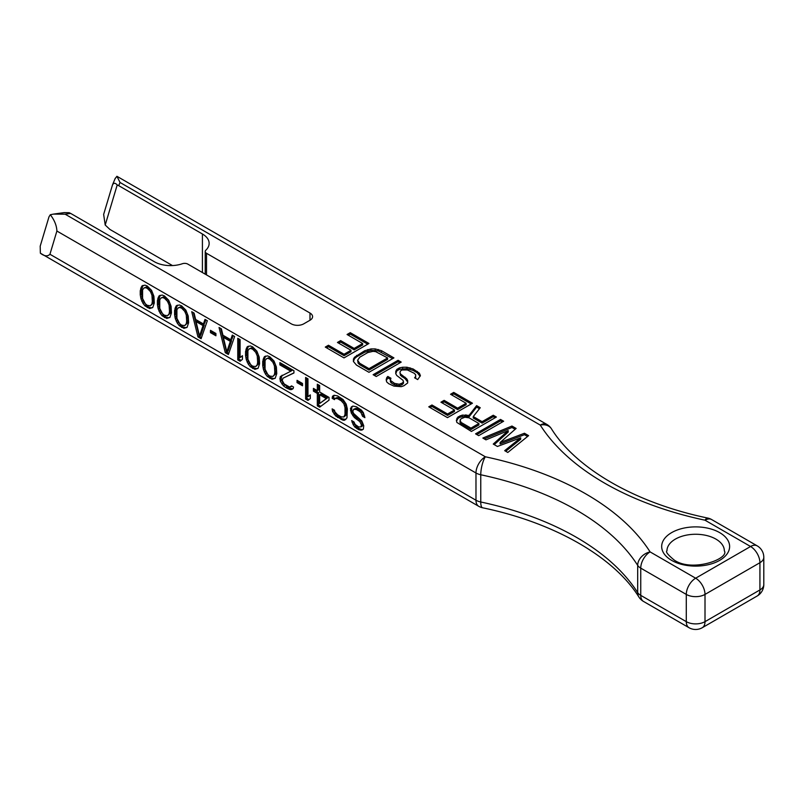<?xml version="1.0" encoding="UTF-8"?>
<svg xmlns="http://www.w3.org/2000/svg" width="804" height="804" viewBox="0 0 804 804"><rect width="100%" height="100%" fill="white"/><g stroke="black" fill="none" stroke-linecap="round" stroke-linejoin="round"><path stroke-width="1.21" d="M689.028 627.713L643.481 601.422A13.236 7.638 -60 0 1 640.748 595.362L686.284 621.653A13.236 7.638 120 0 0 689.028 627.713A13.236 13.236 0 0 0 702.264 627.713A13.236 7.638 -120 0 0 705.007 621.653A13.236 7.638 180 0 1 686.284 621.653L686.284 594.417L640.748 568.126A13.236 7.638 -60 0 1 650.104 551.906A277.993 160.498 0 0 0 485.335 456.783A13.236 3.739 -78 0 0 480.762 474.762A13.236 7.638 180 0 1 475.978 472.993L475.978 500.229A13.236 7.638 180 0 0 480.762 501.997A13.236 3.739 102 0 0 482.581 507.776C555.453 522.891 614.467 557.654 638.939 597.081A13.236 10.14 147.5 0 1 637.683 592.598A13.236 7.638 0 0 0 640.748 595.362L640.748 568.126A13.236 7.638 0 0 1 637.683 565.363A264.757 152.86 0 0 0 480.762 474.762L480.762 501.997A264.757 152.86 180 0 1 637.683 592.598L637.683 565.363A13.236 10.14 -32.5 0 1 650.104 551.906L695.651 578.207A13.236 7.638 120 0 0 686.284 594.417A13.236 7.638 0 0 0 705.007 594.417A13.236 7.638 -120 0 0 695.651 578.207L750.564 546.499A13.236 7.638 60 0 1 759.921 562.71L705.007 594.417L705.007 621.653L759.921 589.945A13.236 7.638 60 0 1 757.177 596.005A13.236 13.236 0 0 0 763.8 584.548A13.236 7.638 180 0 1 759.921 589.945L759.921 562.71A13.236 7.638 0 0 0 763.8 557.303A13.236 13.236 0 0 0 757.177 545.846A13.236 7.638 120 0 0 750.564 546.499L705.018 520.208A13.236 7.638 -60 0 1 711.64 519.545A13.236 13.236 0 0 0 707.771 518.067A13.236 3.739 102 0 0 705.018 520.208A277.993 160.498 0 0 1 540.248 425.075L120.047 182.478L116.912 176.287L546.871 424.422A13.236 7.638 120 0 0 540.248 425.075A13.236 10.14 147.5 0 1 551.413 428.763A13.236 13.236 0 0 0 546.871 424.422M115.143 178.609L116.912 176.287M469.033 417.809L478.913 423.517L470.943 428.11L461.064 422.412L460.059 419.989L461.134 418.763L464.833 417.226L469.033 417.809M369.026 368.664L359.669 363.257L357.619 360.232L359.78 357.187L367.75 352.584L373.026 351.338L375.649 351.629L387.618 357.931L369.026 368.664L369.026 370.101L359.669 364.694L358.122 363.187L357.619 360.232M64.129 212.618L69.164 212.698L70.662 213.412L154.368 261.732A22.944 13.246 180 0 0 182.407 263.722A4.412 2.543 0 0 1 187.804 264.104L291.269 323.841A8.824 5.095 180 0 0 303.751 323.841L309.992 320.243L309.992 313.037A8.824 5.095 180 0 1 312.575 316.635A8.824 5.095 180 0 1 309.992 320.243M309.992 313.037L206.527 253.3L206.527 274.918M120.047 182.478L118.711 185.664L202.417 233.994A22.944 13.246 180 0 1 209.14 243.361A22.944 13.246 180 0 1 205.864 250.185A4.412 2.543 0 0 0 205.231 251.501A4.412 2.543 0 0 0 206.527 253.3M524.449 433.245L500.108 442.501L516.128 428.442L511.967 426.04L482.852 438.049L485.968 439.858L508.208 430.612L493.254 444.059L497.415 446.461L520.69 437.818L504.691 450.662L507.806 452.461L528.61 435.647L524.449 433.245L524.449 434.693L500.108 443.939L500.108 442.501M500.53 419.437L475.566 433.848L478.692 435.647L503.656 421.236L500.53 419.437L500.53 420.884L476.812 434.572M482.098 421.678L473.254 416.572L480.249 407.728L476.611 405.628L469.074 415.387L462.25 415.115L458.009 416.964L456.37 420.311L456.863 422.432L471.405 431.446L496.369 417.035L493.254 415.236L482.098 421.678L482.098 423.115L473.254 418.01L473.254 416.572M450.541 394.261L466.139 403.266L457.647 408.171L444.12 400.362L440.934 402.201L454.461 410.01L447.557 414L431.949 404.985L428.763 406.824L447.486 417.638L472.45 403.226L453.727 392.412L450.541 394.261M390.925 378.232L387.809 376.433L386.734 377.659L386.171 379.779L386.654 381.9L388.724 383.709L393.94 386.101L401.286 386.664L403.93 385.739L407.658 382.985L407.698 380.563L406.683 378.744L400.462 373.93L399.97 372.413L400.523 370.895L402.111 369.971L407.367 369.94L414.14 373.237L415.688 374.744L415.658 376.563L414.583 377.79L417.698 379.588L420.402 375.629L419.397 373.207L413.166 368.996L406.894 367.217L402.683 367.237L399.518 367.87L396.864 369.398L395.779 371.227L395.739 373.659L396.754 375.468L402.975 380.282L403.477 381.799L402.402 383.016L399.226 384.252L394.513 383.367L390.362 380.362L390.925 378.232M398.08 360.292L373.126 374.704L376.242 376.503L401.206 362.091L398.08 360.292L398.08 361.73L374.373 375.428M356.484 365.096L368.966 372.302L393.92 357.891L381.448 350.685L375.166 348.906L370.966 348.926L364.624 350.785L354.524 357.217L353.438 359.046L353.398 361.468L356.484 365.096M347.057 334.504L362.654 343.519L354.162 348.423L340.635 340.615L337.449 342.454L350.976 350.263L344.072 354.252L328.464 345.238L325.278 347.077L344.001 357.891L368.966 343.479L350.242 332.665L347.057 334.504M478.913 423.517L478.913 424.954L470.943 429.557L461.064 423.849L460.039 422.643L460.039 421.206M461.064 422.412L461.064 423.849M470.943 428.11L470.943 429.557M527.575 436.492L524.449 434.693M520.69 437.818L520.69 439.265L505.736 451.265M508.208 430.612L508.208 432.06L494.229 444.622M515.143 429.316L511.967 427.487L484.309 438.894M502.399 421.959L500.53 420.884M495.123 417.758L493.254 416.673L482.098 423.115M479.465 408.713L476.611 407.065L469.074 416.824L465.928 416.231L460.129 417.186L458.009 418.412L456.551 421.085M471.204 403.95L453.727 393.859L451.788 394.975M454.461 410.01L454.461 411.447L447.557 415.437L431.949 406.432L430.009 407.548M466.139 403.266L466.139 404.703L457.647 409.608L444.12 401.809L442.19 402.925M390.382 379.357L387.809 377.88L386.342 380.553M403.477 381.799L403.477 383.237L402.402 384.463L399.226 385.699L394.513 384.814L391.387 383.016L390.362 381.799L390.362 380.362M420.09 376.322L417.326 372.845L413.166 370.443L406.894 368.654L399.518 369.307L396.864 370.845L395.759 373.699M415.688 374.744L415.427 378.272M407.678 381.96L405.136 378.684L400.462 375.367L399.97 372.413M399.96 362.815L398.08 361.73M392.674 358.614L378.312 350.926L370.966 350.363L364.624 352.222L356.654 356.825L354.524 358.664L353.418 361.519M387.618 357.931L387.618 359.368L369.026 370.101M367.709 344.202L350.242 334.112L348.303 335.228M350.976 350.263L350.976 351.7L344.072 355.69L328.464 346.685L326.524 347.8M362.654 343.519L362.654 344.956L354.162 349.861L340.635 342.062L338.695 343.177M511.967 426.04L511.967 427.487M493.254 415.236L493.254 416.673M456.933 418.191L456.933 419.628M458.009 416.964L458.009 418.412M460.129 415.738L460.129 417.186M462.25 415.115L462.25 416.562M465.928 414.794L465.928 416.231M469.074 415.387L469.074 416.824M476.611 405.628L476.611 407.065M453.727 392.412L453.727 393.859M431.949 404.985L431.949 406.432M447.557 414L447.557 415.437M444.12 400.362L444.12 401.809M457.647 408.171L457.647 409.608M387.809 376.433L387.809 377.88M391.387 381.568L391.387 383.016M394.513 383.367L394.513 384.814M396.603 383.97L396.603 385.407M399.226 384.252L399.226 385.699M401.337 383.629L401.337 385.076M402.402 383.016L402.402 384.463M395.779 371.227L395.779 372.664M396.864 369.398L396.864 370.845M399.518 367.87L399.518 369.307M402.683 367.237L402.683 368.684M406.894 367.217L406.894 368.654M410.03 367.8L410.03 369.247M413.166 368.996L413.166 370.443M417.326 371.398L417.326 372.845M419.397 373.207L419.397 374.654M415.658 376.563L415.658 378.011M400.462 373.93L400.462 375.367M402.01 375.438L402.01 376.875M405.136 377.237L405.136 378.684M406.683 378.744L406.683 380.191M386.734 377.659L386.734 379.096M353.438 359.046L353.438 360.483M354.524 357.217L354.524 358.664M356.654 355.388L356.654 356.825M364.624 350.785L364.624 352.222M367.8 349.549L367.8 350.996M370.966 348.926L370.966 350.363M375.166 348.906L375.166 350.343M378.312 349.489L378.312 350.926M381.448 350.685L381.448 352.122M359.669 363.257L359.669 364.694M358.122 361.75L358.122 363.187M350.242 332.665L350.242 334.112M328.464 345.238L328.464 346.685M344.072 354.252L344.072 355.69M340.635 340.615L340.635 342.062M354.162 348.423L354.162 349.861M326.293 398.583L319.66 403.497L319.66 394.754L326.293 398.583L327.54 397.869L319.66 403.497M274.807 372.081L274.425 374.614L272.857 376.473L269.742 376.051L267.792 374.473L265.059 369.217L265.059 360.473L266.616 358.614L267.792 358.373L269.742 359.036L272.857 362.222L274.425 365.88L274.807 372.081L276.063 371.358L275.671 373.9L272.857 376.473M257.652 362.172L257.26 364.704L255.702 366.564L252.577 366.142L250.627 364.564L247.903 359.308L247.903 350.564L249.461 348.705L250.627 348.464L252.577 349.127L255.702 352.313L257.26 355.971L257.652 362.172L258.898 361.458L258.506 363.991L255.702 366.564M226.839 351.74L223.331 337.298L230.346 341.348L226.839 351.74L228.085 351.026L231.592 340.635L224.577 336.574L223.331 337.298M199.533 335.982L196.025 321.54L203.05 325.59L199.533 335.982L200.779 335.258L204.296 324.866L197.271 320.816L196.025 321.54M186.669 321.188L186.277 323.731L184.719 325.59L181.593 325.168L179.644 323.58L176.91 318.324L176.91 309.58L178.478 307.721L179.644 307.48L181.593 308.143L184.719 311.329L186.277 314.987L186.669 321.188L187.915 320.474L187.523 323.007L184.719 325.59M169.503 311.289L169.111 313.821L167.554 315.681L164.438 315.258L162.488 313.671L159.755 308.414L159.755 299.671L161.313 297.812L162.488 297.57L164.438 298.234L167.554 301.42L169.111 305.078L169.503 311.289L170.749 310.565L170.358 313.098L167.554 315.681M152.338 301.379L151.956 303.912L150.388 305.771L147.273 305.349L145.323 303.761L142.589 298.505L142.589 289.772L144.157 287.912L145.323 287.661L147.273 288.334L150.388 291.51L151.956 295.168L152.338 301.379L153.594 300.656L153.202 303.188L150.388 305.771M56.893 231.039C56.682 225.653 54.501 220.216 50.33 214.728L53.466 214.105L65.134 214.186L485.335 456.783A13.236 7.638 120 0 0 475.978 472.993L56.893 231.039L49.938 254.265C47.557 256.647 44.371 256.295 40.361 253.19L478.712 506.289A13.236 13.236 0 0 0 482.581 507.776M353.981 421.929L351.649 420.582L353.207 424.703L354.765 426.984L358.664 429.698L361.79 430.12L363.348 429.175L363.74 425.718L361.79 420.914L353.599 413.427L352.815 411.598L353.599 409.286L356.323 409.487L359.448 411.286L361.006 412.653L362.564 416.311L364.905 417.658L363.348 412.623L361.398 410.11L356.323 406.723L352.815 406.08L350.474 408.412L351.258 412.995L354.373 417.557L359.84 421.628L361.398 424.834L361.006 426.904L358.664 426.934L355.157 424.452L353.981 421.929M332.142 398.281L334.484 399.638L334.876 398.482L337.6 398.673L341.117 400.704L343.841 403.658L345.016 407.558L345.016 414.452L343.841 416.995L341.117 416.804L337.6 414.774L334.876 411.819L334.484 410.211L332.142 408.864L332.534 411.387L335.65 415.949L343.067 420.231L344.625 420.211L346.966 417.879L347.358 408.904L346.182 404.09L343.067 399.528L337.6 395.92L334.092 395.266L332.534 396.211L332.142 398.281L333.389 397.568L334.926 398.452M319.66 407.176L329.027 400.161L329.027 397.407L319.66 392L319.66 385.558L317.319 384.211L317.319 390.643L313.419 388.392L313.419 391.156L317.319 393.407L317.319 405.829L319.66 407.176M305.62 377.458L305.62 399.075L307.962 400.422L310.304 398.553L310.304 394.875L307.962 396.744L307.962 378.805L305.62 377.458M297.038 380.322L297.038 382.614L302.505 385.769L302.505 383.468L297.038 380.322M293.922 372.996L293.922 370.694L279.882 362.594L279.882 364.895L290.797 371.197L280.274 376.614L280.274 381.217L283.39 385.779L285.732 387.588L290.023 389.608L291.581 389.588L293.138 388.644L293.53 387.036L291.581 385.9L289.631 387.076L284.174 383.93L282.224 380.503L282.998 378.192L293.922 372.996M276.757 373.669L276.375 367.006L274.033 361.056L269.742 356.735L267.4 355.85L264.285 356.805L262.717 361.418L262.717 365.559L263.501 369.689L265.451 374.041L267.4 376.543L272.084 379.247L275.199 378.282L276.757 373.669M259.602 363.76L259.21 357.097L256.868 351.147L252.577 346.825L250.235 345.941L247.119 346.896L245.562 351.519L245.562 355.649L246.336 359.78L248.285 364.132L250.235 366.634L254.918 369.337L258.044 368.383L259.602 363.76M237.763 338.273L237.763 359.89L240.094 361.237L242.436 359.368L242.436 355.69L240.094 357.559L240.094 339.62L237.763 338.273M225.281 352.685L228.396 354.484L234.637 336.474L232.296 335.117L230.738 339.74L222.939 335.238L221.381 328.816L219.04 327.459L225.281 352.685L226.527 351.961L228.818 353.288M210.457 330.333L210.457 332.625L215.914 335.781L215.914 333.479L210.457 330.333M197.975 336.926L201.1 338.725L207.331 320.706L205 319.359L203.432 323.972L195.633 319.469L194.076 313.047L191.734 311.701L197.975 336.926L199.221 336.203L201.513 337.519M188.618 322.776L188.226 316.113L185.885 310.163L181.593 305.842L179.252 304.957L176.136 305.912L174.579 310.535L174.579 314.676L175.352 318.806L177.302 323.148L179.252 325.65L183.935 328.354L187.051 327.399L188.618 322.776M171.453 312.867L171.061 306.203L168.719 300.254L164.438 295.942L162.096 295.048L158.971 296.003L157.413 300.626L157.413 304.766L158.197 308.897L160.147 313.238L162.096 315.741L166.77 318.444L169.895 317.49L171.453 312.867M154.298 302.967L153.906 296.294L151.564 290.344L147.273 286.033L144.931 285.139L141.816 286.093L140.248 290.716L140.248 294.857L141.032 298.987L142.981 303.329L144.931 305.842L149.614 308.535L152.73 307.58L154.298 302.967M361.006 426.904L362.252 426.19L362.644 425.035L361.398 425.748M361.398 424.834L362.644 424.11L362.644 425.035M361.006 423.226L362.252 422.502L362.644 424.11M359.84 421.628L361.086 420.914L362.252 422.502M358.664 420.492L359.911 419.778L361.086 420.914M356.323 419.145L357.569 418.422L359.911 419.778M354.373 417.557L355.619 416.834L357.569 418.422M352.815 415.738L354.061 415.015L355.619 416.834M351.258 412.995L352.504 412.281L354.061 415.015M350.474 410.703L351.72 409.99L352.504 412.281M350.474 408.412L351.72 407.688L351.72 409.99M351.258 407.015L352.504 406.301L351.72 407.688M362.564 416.311L363.81 415.588L364.604 416.04M362.172 414.703L363.428 413.98L363.81 415.588M361.006 412.653L362.252 411.929L363.428 413.98M359.448 411.286L360.694 410.563L362.252 411.929M356.323 409.487L357.569 408.764L360.694 410.563M354.765 409.045L356.011 408.321L357.569 408.764M353.599 409.286L356.011 408.321M360.222 430.14L362.986 429.396M358.664 429.698L359.911 428.974L361.478 429.416M356.715 428.572L357.961 427.849L359.911 428.974M354.765 426.984L356.011 426.261L357.961 427.849M353.207 424.703L354.453 423.979L356.011 426.261M352.031 422.19L353.227 421.497M353.318 421.547L354.453 423.979M334.142 395.266L333.389 397.568M333.64 409.728L335.338 413.407L338.856 416.814L342.363 418.844L345.82 419.487M334.876 398.482L337.288 397.518L338.856 397.96L342.363 399.98L345.097 402.935L346.263 406.834L346.263 413.738L345.871 415.346L343.841 416.995M314.676 389.116L314.676 390.432L318.575 392.684L318.575 405.105L320.746 406.362M318.575 384.925L318.575 389.93L317.319 390.643M319.66 394.754L320.907 394.04L327.54 397.869M306.867 378.171L306.867 398.352L309.007 399.588M310.304 395.146L307.962 396.744M298.294 381.036L298.294 381.9L302.505 384.332M282.998 378.192L293.922 372.875M282.103 375.207L281.129 378.433L283.078 383.237L288.536 387.769L292.777 388.865M281.129 363.307L281.129 364.172L292.053 370.473L290.797 371.197M264.285 356.805L265.511 356.092L263.963 360.705L263.963 364.845L265.531 371.257L268.647 375.82L270.988 377.629L273.33 378.523L275.209 378.282M266.616 358.614L269.038 357.649L272.938 359.901L275.671 365.157L276.063 371.358M248.366 346.182L246.808 350.795L246.808 354.936L248.366 361.358L251.491 365.91L253.823 367.729L256.164 368.614L258.044 368.373M249.461 348.705L251.873 347.74L255.772 349.991L258.506 355.247L258.898 361.458M239.009 338.997L239.009 359.167L241.15 360.403M242.436 355.971L240.094 357.559M220.698 328.424L226.527 351.961M233.14 335.61L231.984 339.017L230.738 339.74M211.703 331.047L211.703 331.911L215.914 334.343M193.402 312.666L199.221 336.203M205.834 319.841L204.688 323.258L203.432 323.972M176.136 305.912L177.372 305.198L175.825 309.811L175.825 313.952L177.382 320.374L180.498 324.937L182.84 326.746L185.181 327.63L187.061 327.389M178.478 307.721L180.89 306.756L184.789 309.007L187.523 314.263L187.915 320.474M158.971 296.003L160.207 295.289L158.659 299.902L158.659 304.043L160.217 310.465L163.343 315.027L165.684 316.836L168.026 317.731L169.895 317.479M161.313 297.812L163.735 296.847L167.634 299.108L170.358 304.364L170.749 310.565M141.816 286.093L143.042 285.39L141.504 289.993L141.504 294.133L143.062 300.555L146.177 305.118L148.519 306.927L150.861 307.821L152.74 307.57M144.157 287.912L146.569 286.948L150.469 289.199L153.202 294.455L153.594 300.656M332.534 396.211L333.781 395.488M343.067 420.231L344.313 419.507M341.117 419.557L342.363 418.844M337.6 417.537L338.856 416.814M335.65 415.949L336.906 415.226M334.092 414.13L335.338 413.407M332.534 411.387L333.781 410.663M344.625 416.07L345.871 415.346M345.016 414.452L346.263 413.738M345.016 407.558L346.263 406.834M344.625 405.487L345.871 404.774M343.841 403.658L345.097 402.935M342.675 402.06L343.921 401.347M341.117 400.704L342.363 399.98M337.6 398.673L338.856 397.96M336.042 398.241L337.288 397.518M317.319 405.829L318.575 405.105M317.319 393.407L318.575 392.684M313.419 391.156L314.676 390.432M305.62 399.075L306.867 398.352M297.038 382.614L298.294 381.9M290.797 386.835L291.993 386.141M290.023 389.608L291.269 388.885M287.289 388.483L288.536 387.769M285.732 387.588L286.978 386.865M283.39 385.779L284.636 385.056M281.832 383.95L283.078 383.237M280.274 381.217L281.521 380.493M279.882 379.146L281.129 378.433M279.882 378.232L281.129 377.508M280.274 376.614L281.521 375.89M279.882 364.895L281.129 364.172M272.084 379.247L273.33 378.523M269.742 378.352L270.988 377.629M267.4 376.543L268.647 375.82M265.451 374.041L266.697 373.317M264.285 371.981L265.531 371.257M263.501 369.689L264.747 368.976M263.109 368.091L264.355 367.368M262.717 365.559L263.963 364.845M262.717 361.418L263.963 360.705M263.109 359.348L264.355 358.624M263.501 358.192L264.747 357.468M274.425 374.614L275.671 373.9M274.807 368.865L276.063 368.142M274.425 365.88L275.671 365.157M272.857 362.222L274.104 361.498M271.692 360.624L272.938 359.901M269.742 359.036L270.988 358.313M267.792 358.373L269.038 357.649M254.918 369.337L256.164 368.614M252.577 368.443L253.823 367.729M250.235 366.634L251.491 365.91M248.285 364.132L249.541 363.408M247.119 362.071L248.366 361.358M246.336 359.78L247.592 359.066M245.954 358.182L247.2 357.458M245.562 355.649L246.808 354.936M245.562 351.519L246.808 350.795M245.954 349.438L247.2 348.715M246.336 348.283L247.592 347.569M247.119 346.896L248.356 346.182M257.26 364.704L258.506 363.991M257.652 358.956L258.898 358.232M257.26 355.971L258.506 355.247M255.702 352.313L256.948 351.589M254.526 350.715L255.772 349.991M252.577 349.127L253.823 348.403M250.627 348.464L251.873 347.74M237.763 359.89L239.009 359.167M230.346 341.348L231.592 340.635M210.457 332.625L211.703 331.911M203.05 325.59L204.296 324.866M183.935 328.354L185.181 327.63M181.593 327.459L182.84 326.746M179.252 325.65L180.498 324.937M177.302 323.148L178.548 322.424M176.136 321.087L177.382 320.374M175.352 318.806L176.599 318.082M174.96 317.198L176.217 316.474M174.579 314.676L175.825 313.952M174.579 310.535L175.825 309.811M174.96 308.455L176.217 307.741M175.352 307.299L176.599 306.585M186.277 323.731L187.523 323.007M186.669 317.972L187.915 317.248M186.277 314.987L187.523 314.263M184.719 311.329L185.965 310.605M183.543 309.731L184.789 309.007M181.593 308.143L182.84 307.429M179.644 307.48L180.89 306.756M166.77 318.444L168.026 317.731M164.438 317.56L165.684 316.836M162.096 315.741L163.343 315.027M160.147 313.238L161.393 312.515M158.971 311.188L160.217 310.465M158.197 308.897L159.443 308.173M157.805 307.289L159.051 306.565M157.413 304.766L158.659 304.043M157.413 300.626L158.659 299.902M157.805 298.545L159.051 297.832M158.197 297.4L159.443 296.676M169.111 313.821L170.358 313.098M169.503 308.063L170.749 307.349M169.111 305.078L170.358 304.364M167.554 301.42L168.8 300.696M166.388 299.822L167.634 299.108M164.438 298.234L165.684 297.52M162.488 297.57L163.735 296.847M149.614 308.535L150.861 307.821M147.273 307.651L148.519 306.927M144.931 305.842L146.177 305.118M142.981 303.329L144.228 302.616M141.816 301.279L143.062 300.555M141.032 298.987L142.278 298.264M140.64 297.379L141.886 296.656M140.248 294.857L141.504 294.133M140.248 290.716L141.504 289.993M140.64 288.646L141.886 287.922M141.032 287.49L142.278 286.767M151.956 303.912L153.202 303.188M152.338 298.153L153.594 297.44M151.956 295.168L153.202 294.455M150.388 291.51L151.644 290.787M149.222 289.912L150.469 289.199M147.273 288.334L148.519 287.611M145.323 287.661L146.569 286.948M118.711 185.664L117.213 184.95C115.173 182.709 113.585 182.739 112.449 185.051L103.646 214.407L105.203 225.03L109.917 229.441L172.488 265.571M117.213 184.95L105.203 225.03M50.33 214.728L49.004 216.799L40.2 246.165L40.361 253.19M70.662 213.412L65.134 214.186M671.621 560.368A33.979 19.618 180 0 1 671.621 532.63A33.979 19.618 180 0 1 719.67 532.63A33.979 19.618 180 0 1 719.67 560.368A33.979 19.618 180 0 1 671.621 560.368M478.712 506.289A13.236 7.638 120 0 1 475.978 500.229L49.938 254.265M202.417 272.546L202.417 233.994M715.932 539.112A28.683 16.562 180 0 1 724.334 550.82C729.65 558.7 692.395 572.659 674.265 560.107C667.863 554.81 665.431 551.715 666.968 550.82A28.683 16.562 180 0 1 684.666 535.524A28.683 16.562 180 0 1 715.932 539.112M763.8 584.548L763.8 557.303M551.413 428.763C575.885 468.179 634.899 502.952 707.771 518.067M757.177 545.846L711.64 519.545M638.939 597.081A13.236 13.236 0 0 0 643.481 601.422M702.264 627.713L757.177 596.005M115.304 178.176L112.66 184.478M205.231 251.501L205.231 274.174M64.35 212.588L53.466 214.105"/></g></svg>
